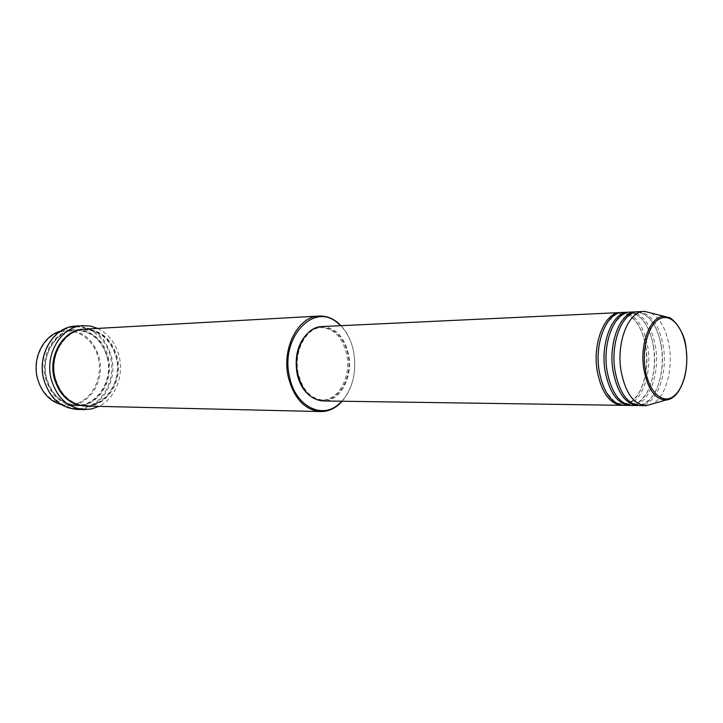 <?xml version="1.0" encoding="UTF-8"?>
<svg xmlns="http://www.w3.org/2000/svg" width="723" height="723" viewBox="0 0 723 723"><rect width="100%" height="100%" fill="white"/><g stroke="black" fill="none" stroke-linecap="round" stroke-linejoin="round"><path stroke-width="0.54" stroke-dasharray="3.62 2.71" d="M621.319 312.553C633.682 314.369 641.861 325.865 645.856 347.058C650.573 374.315 638.816 405.07 622.819 405.296M622.286 312.481C635.092 313.574 643.597 325.088 647.781 347.013C652.625 374.93 640.18 406.29 623.786 405.341M629.118 312.191C641.446 314.026 649.597 325.585 653.583 346.877C658.282 374.261 646.579 405.16 630.628 405.413M630.104 312.11C642.874 313.222 651.351 324.79 655.526 346.832C660.361 374.885 647.953 406.407 631.613 405.458M637.008 311.821C649.281 313.683 657.406 325.305 661.382 346.688C666.073 374.207 654.414 405.26 638.517 405.522M637.993 311.74C650.727 312.86 659.177 324.491 663.343 346.642C668.169 374.839 655.806 406.525 639.512 405.576M37.578 377.966C32.652 358.472 43.434 336.701 59.919 331.974C76.331 326.95 94.026 339.43 98.301 358.165C102.811 376.828 93.15 397.831 77.081 403.398C61.084 409.236 42.268 397.533 37.578 377.966M61.582 404.79L67.79 405.648C88.766 406.76 105.314 380.94 99.241 357.975C93.936 339.918 83.046 330.637 66.57 330.14L60.389 331.197M341.88 401.238C352.969 388.07 356.882 371.541 353.619 351.649C351.423 340.985 347.103 332.327 340.66 325.693M341.021 325.675C347.239 332.381 351.423 340.976 353.574 351.441C356.846 371.224 353.068 387.817 342.241 401.238M43.886 378.888C38.446 357.298 50.357 333.195 68.477 328.025C86.534 322.53 105.91 336.358 110.583 357.017C115.508 377.596 104.962 400.768 87.338 406.959C69.797 413.466 49.056 400.569 43.886 378.888M76.936 409.399C100.009 410.7 118.183 382.178 111.532 356.828C105.712 336.855 93.728 326.606 75.59 326.091M107.573 357.758C113.665 380.922 97.072 406.959 76.032 405.838C60.877 404.519 50.7 395.273 45.504 378.111C39.34 355.327 55.075 329.986 74.794 329.679C91.333 330.185 102.259 339.548 107.573 357.758M84.374 329.146C100.967 329.67 111.929 339.123 117.271 357.514C123.38 380.894 106.742 407.194 85.621 406.064M321.88 326.57C335.282 327.293 344.157 336.466 348.504 354.089C353.52 376.575 340.208 401.816 323.082 400.958M298.31 373.556C293.285 351.676 306.046 327.42 321.943 327.456C335.02 328.17 343.678 337.117 347.926 354.315C352.815 376.258 339.828 400.904 323.118 400.072C310.845 398.951 302.576 390.104 298.31 373.556M308.052 332.896C311.938 329.543 316.159 327.754 320.705 327.51C333.773 328.224 342.431 337.162 346.679 354.342C351.568 376.267 338.581 400.885 321.871 400.054C317.325 399.964 313.05 398.31 309.055 395.092M97.677 328.405C108.649 333.854 115.834 343.262 119.214 356.62C124.049 376.186 115.065 398.662 98.943 406.371M651.08 313.032C660.307 318.355 666.362 329.507 669.263 346.507C673.14 370.203 665.449 397.334 652.544 403.859M664.392 316.394C675.137 317.876 682.259 328.251 685.775 347.51C687.925 364.482 685.684 378.825 679.051 390.537M46.281 378.102C51.08 398.256 70.348 410.293 86.697 404.265C103.118 398.527 112.978 376.936 108.378 357.74C104.013 338.472 85.929 325.63 69.137 330.773C52.282 335.626 41.238 358.039 46.281 378.102M83.976 329.173C100.37 329.896 111.197 339.349 116.457 357.533C122.512 380.732 106.173 406.85 85.215 406.046M645.784 347.094C648.188 365.639 645.639 381.383 638.12 394.306C629.01 406.416 624.356 403.768 623.741 404.238L617.315 403.199L614.821 401.816L606.895 393.068C603.38 387.004 600.849 379.756 599.322 371.333C596.809 353.43 599.078 337.885 606.136 324.708C617.415 309.778 619.259 315.092 620.488 313.665L622.277 313.583C623.633 313.945 622.105 312.607 628.142 314.857C637.035 320.117 642.91 330.863 645.784 347.094M653.511 346.913C655.644 362.494 654.053 376.538 648.757 389.055C646.796 394.812 638.481 403.208 636.52 403.307L629.552 404.329L623.759 402.612C619.25 401.039 608.829 386.697 607.193 371.27C604.952 355.508 606.48 341.319 611.766 328.703C613.655 322.874 622.494 314.116 623.56 314.523L630.293 313.204C631.324 313.538 632.553 311.613 640.804 318.039C647.157 324.582 651.396 334.207 653.511 346.913M661.319 346.724C663.425 362.16 661.907 376.132 656.773 388.649C652.571 400.461 640.75 405.874 639.801 404.482L637.288 404.446C636.312 403.994 635.788 405.955 627.754 399.692C621.572 393.357 617.37 383.859 615.156 371.206C612.878 354.912 614.523 340.361 620.099 327.555C622.322 321.581 630.248 314.008 631.739 314.017L638.319 312.815C639.566 313.393 638.924 310.881 647.817 316.918C654.586 323.407 659.087 333.339 661.319 346.724M107.302 357.885C113.33 380.732 96.9 406.299 76.475 405.142C61.717 403.913 51.758 394.848 46.597 377.957C40.497 355.481 56.105 330.565 75.273 330.357C91.342 330.818 102.024 339.991 107.302 357.885M85.269 405.341C70.465 404.103 60.479 394.957 55.291 377.912C49.155 355.219 64.835 330.077 84.049 329.878C100.172 330.339 110.89 339.602 116.186 357.659C122.232 380.705 105.757 406.507 85.269 405.341M321.943 327.456L320.705 327.51M74.794 329.679L66.57 330.14M76.032 405.838L67.79 405.648M323.118 400.072L321.871 400.054"/><path stroke-width="1.08" d="M622.819 405.296L621.843 405.314C609.787 403.94 601.599 392.625 597.279 371.396C592.191 343.262 604.753 312.273 620.343 312.571L621.319 312.553M630.628 405.413L623.786 405.341C611.739 403.967 603.551 392.643 599.24 371.378C594.143 343.208 606.696 312.182 622.286 312.481L629.118 312.191M629.643 405.431C617.623 404.049 609.453 392.679 605.142 371.333C600.054 343.045 612.589 311.893 628.142 312.2M638.517 405.522L631.613 405.458C619.593 404.076 611.423 392.688 607.121 371.315C602.033 342.991 614.559 311.803 630.104 312.11L637.008 311.821M637.523 405.549C625.531 404.157 617.388 392.725 613.086 371.27C608.007 342.838 620.506 311.523 636.014 311.83M652.544 403.859L646.299 405.648L639.512 405.576C627.528 404.184 619.385 392.743 615.083 371.251C610.013 342.783 622.494 311.423 637.993 311.74L644.78 311.441L651.08 313.032M60.389 331.197C43.434 335.58 32.074 358.265 37.37 378.156C41.374 392.291 49.444 401.166 61.582 404.79M340.66 325.693L337.505 322.883C313.945 301.744 280.117 337.433 289.48 376.502C295.02 405.928 321.636 419.792 338.816 404.139L341.88 401.238M342.241 401.238L338.5 404.88C333.05 409.408 327.103 411.631 320.651 411.559C304.645 409.986 293.836 398.391 288.224 376.755C281.572 347.998 298.319 316.177 319.105 316.059C325.549 315.779 331.568 317.804 337.171 322.16L341.021 325.675M83.172 325.639L75.59 326.091C54.098 326.489 36.927 354.189 43.678 379.087C49.354 397.813 60.443 407.917 76.936 409.399L84.528 409.607C67.989 408.115 56.864 397.93 51.17 379.051C44.401 353.954 61.618 326.037 83.172 325.639L90.565 326.118L97.677 328.405M320.651 411.559L85.621 406.064C70.411 404.735 60.199 395.4 54.975 378.057C48.784 355.047 64.591 329.444 84.374 329.146L319.105 316.059M621.843 405.314L323.082 400.958C310.519 399.801 302.051 390.745 297.686 373.8C292.535 351.387 305.594 326.543 321.88 326.57L620.343 312.571M309.055 395.092C303.118 390.086 299.123 382.91 297.072 373.565C294.333 356.43 297.993 342.874 308.052 332.896M645.494 405.657C633.529 404.265 625.404 392.779 621.111 371.206C616.05 342.612 628.504 311.134 643.967 311.459M98.943 406.371L91.902 408.884L84.528 409.607M686 347.772C683 327.176 671.025 313.294 659.991 318.653C648.911 323.696 641.753 347.609 645.223 369.128C648.522 390.727 661.328 403.687 672.047 397.325C682.819 391.27 689.155 368.287 686 347.772M679.051 390.537C675.237 396.566 670.799 399.738 665.747 400.072C655.038 399.304 647.745 389.091 643.877 369.435C639.385 343.615 650.682 315.309 664.392 316.394L644.78 311.441M85.215 406.046C69.833 404.907 59.485 395.58 54.18 378.066C47.926 354.894 64.04 329.164 83.976 329.173M646.299 405.648L665.747 400.072C666.01 399.467 669.588 401.627 678.535 391.306C685.657 379.801 688.16 365.287 686.046 347.745C684.591 329.643 670.637 316.439 668.567 317.514L664.392 316.394M337.505 322.883L337.171 322.16M338.816 404.139L338.5 404.88"/></g></svg>
